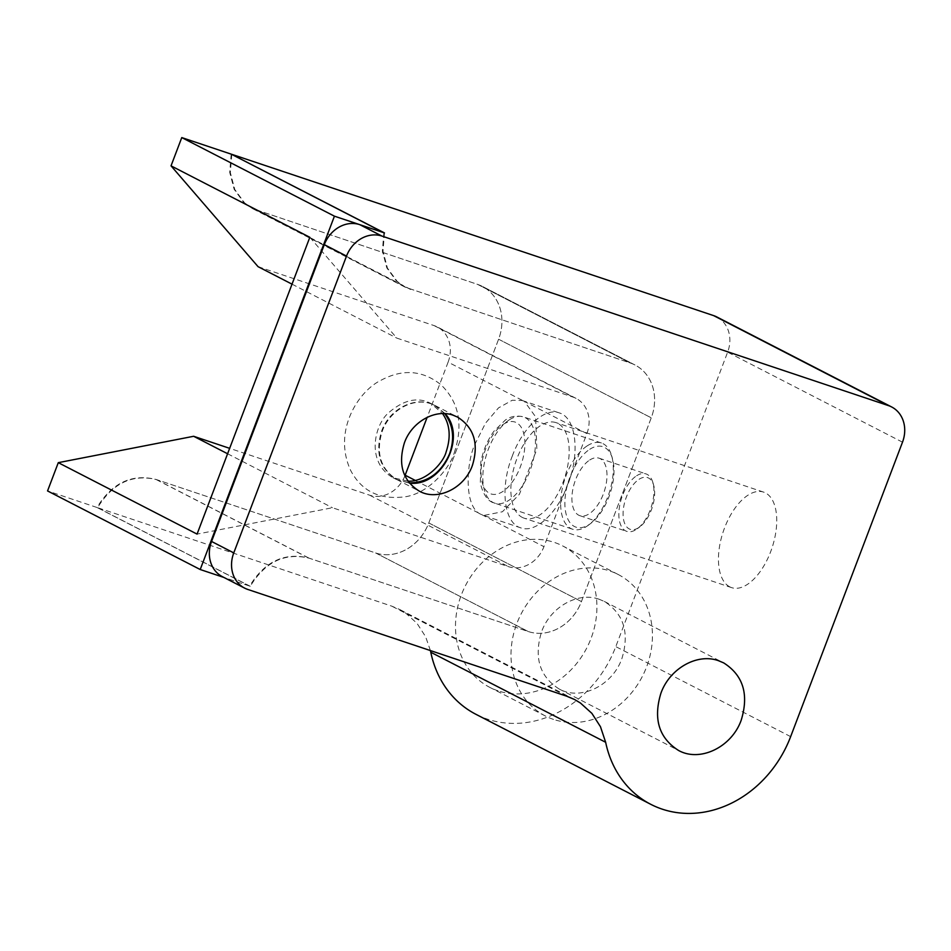 <?xml version="1.0" encoding="UTF-8"?>
<svg xmlns="http://www.w3.org/2000/svg" width="951" height="951" viewBox="0 0 951 951"><rect width="100%" height="100%" fill="white"/><g stroke="black" fill="none" stroke-linecap="round" stroke-linejoin="round"><path stroke-width="0.71" stroke-dasharray="4.75 3.57" d="M729.75 586.838A50.367 25.713 108.5 0 1 723.854 529.838A50.367 25.713 108.5 0 1 763.582 492.107A50.367 25.713 108.5 0 1 771.974 548.026A50.367 25.713 108.5 0 1 731.604 587.623A50.367 25.713 108.5 0 1 729.75 586.838M522.182 517.356A50.367 25.713 -71.5 0 0 524.037 518.14A50.367 25.713 -71.5 0 0 564.407 478.543A50.367 25.713 -71.5 0 0 556.014 422.624A50.367 25.713 -71.5 0 0 516.286 460.355A50.367 25.713 -71.5 0 0 522.182 517.356M384.477 232.924L383.003 251.207L387.437 268.099L397.245 281.472L405.649 287.333L630.299 362.997A45.458 38.967 -62.8 0 1 634.995 364.982A45.458 38.967 -62.8 0 1 651.257 417.81L581.453 601.543A45.458 38.967 -62.8 0 1 528.28 631.535L309.158 558.189C284.955 552.388 265.317 561.744 250.244 586.268L225.542 577.994A30.301 25.974 -62.8 0 1 222.403 576.675M231.782 154.431L230.332 172.618L234.778 189.511L244.585 202.896L252.99 208.744L477.64 284.408A45.458 38.967 -62.8 0 1 482.335 286.394A45.458 38.967 -62.8 0 1 498.597 339.222L428.794 522.955A45.458 38.967 -62.8 0 1 375.621 552.959L156.499 479.601C132.296 473.8 112.658 483.156 97.584 507.679L250.244 586.268M445.175 413.673L435.32 405.637L430.969 403.818C413.019 397.185 389.637 410.38 382.231 431.302C375.597 453.056 380.555 469.188 397.09 479.72L409.441 483.12M716.792 316.945A30.301 25.974 -62.8 0 1 727.634 352.167L615.784 646.621A109.864 94.173 -62.8 0 1 475.928 714.308M430.423 650.579L425.596 636.695L417.025 623.345L405.554 612.979L399.658 609.472L391.824 606.167L97.584 507.679M498.027 690.83A79.551 68.187 -62.8 0 1 489.801 687.371A79.551 68.187 -62.8 0 1 465.574 585.424A79.551 68.187 -62.8 0 1 562.623 545.898A79.551 68.187 -62.8 0 1 589.085 643.149A79.551 68.187 -62.8 0 1 498.027 690.83M553.53 719.408A79.551 68.187 -62.8 0 1 545.303 715.948A79.551 68.187 -62.8 0 1 521.089 614.001A79.551 68.187 -62.8 0 1 618.138 574.475A79.551 68.187 -62.8 0 1 644.6 671.727A79.551 68.187 -62.8 0 1 553.53 719.408M599.166 599.273C577.958 591.451 550.332 607.035 541.571 631.773C533.737 657.474 539.586 676.541 559.14 688.988C580.645 701.077 612.42 685.683 621.871 658.651C629.705 632.95 623.856 613.882 604.313 601.436L599.166 599.273M454.221 452.902C463.541 424.8 459.071 402.035 440.788 384.608C422.387 370.105 402.356 368.715 380.697 380.436C358.872 390.98 332.375 430.434 350.634 470.4C361.82 491.631 380.4 500.357 406.374 496.588C431.1 492.154 450.655 465.824 454.221 452.902M407.967 481.182L393.001 477.723C365.172 461.865 374.825 423.67 389.173 412.27C404.282 399.539 418.297 396.662 431.231 403.652L442.56 413.614M444.699 413.649L434.702 405.435C416.49 395.2 389.613 408.229 381.613 431.1C374.979 452.842 379.936 468.986 396.472 479.506L409.287 482.942M309.824 237.298L396.852 338.116L572.918 397.054A30.301 25.974 -62.8 0 1 576.044 398.374A30.301 25.974 -62.8 0 1 586.886 433.597L543.936 546.659A30.301 25.974 -62.8 0 1 508.488 566.653L332.422 507.727L197.071 534.105M258.066 266.672L434.131 325.611A30.301 25.974 -62.8 0 1 437.27 326.93A30.301 25.974 -62.8 0 1 448.111 362.153L524.441 401.441L522.158 400.478L512.185 400.276L498.514 407.896L485.533 423.136L475.203 443.689C466.62 460.641 462.971 507.858 481.479 514.515L483.762 515.466L502.413 511.757L519.377 494.318L536.863 449.252L535.591 416.764L524.441 401.441L586.886 433.597M512.268 456.1C522.788 427.332 544.638 407.29 559.224 412.889C576.128 417.465 580.336 453.033 567.783 484.677C557.262 513.433 535.413 533.475 520.827 527.876C503.923 523.3 499.715 487.732 512.268 456.1M448.111 362.153L427.13 417.382M404.912 475.845A30.301 25.974 -62.8 0 1 369.701 495.209L229.655 448.337M227.598 453.758L332.422 507.727M292.016 284.159L396.852 338.116M231.188 154.133L229.726 172.416L234.16 189.308L243.967 202.682L252.372 208.531L477.64 284.408A45.458 38.967 -62.8 0 1 482.335 286.394A45.458 38.967 -62.8 0 1 498.597 339.222L428.794 522.955A45.458 38.967 -62.8 0 1 375.621 552.959L155.881 479.399C131.678 473.598 112.04 482.953 96.966 507.477L47.55 490.93M383.859 232.722L382.385 251.005L386.819 267.897L396.626 281.27L405.031 287.119L630.299 362.997A45.458 38.967 -62.8 0 1 634.995 364.982A45.458 38.967 -62.8 0 1 651.257 417.81L581.453 601.543A45.458 38.967 -62.8 0 1 528.28 631.535L308.54 557.987C284.337 552.186 264.699 561.542 249.637 586.066L96.966 507.477M249.637 586.066L223.925 577.459M589.775 449.288A42.426 21.671 108.5 0 1 612.48 458.644A42.426 21.671 108.5 0 1 590.809 523.383A42.426 21.671 108.5 0 1 589.121 524.56A42.426 21.671 108.5 0 1 564.882 502.734A42.426 21.671 108.5 0 1 589.775 449.288M589.679 460.046A30.301 15.478 108.5 0 1 599.071 458.192A30.301 15.478 108.5 0 1 606.227 483.607A30.301 15.478 108.5 0 1 589.216 513.802A30.301 15.478 108.5 0 1 579.825 515.668A30.301 15.478 108.5 0 1 572.668 490.252A30.301 15.478 108.5 0 1 589.679 460.046M587.326 445.781A45.458 23.216 108.5 0 1 601.401 442.988A45.458 23.216 108.5 0 1 611.659 455.791A45.458 23.216 108.5 0 1 588.443 525.154A45.458 23.216 108.5 0 1 586.624 526.426A45.458 23.216 108.5 0 1 572.55 529.208A45.458 23.216 108.5 0 1 561.803 491.085A45.458 23.216 108.5 0 1 587.326 445.781M639.072 479.28A27.282 13.932 108.5 0 1 653.682 485.283A27.282 13.932 108.5 0 1 639.75 526.902A27.282 13.932 108.5 0 1 638.656 527.662A27.282 13.932 108.5 0 1 623.071 513.635A27.282 13.932 108.5 0 1 639.072 479.28M636.623 475.762A30.301 15.478 108.5 0 1 646.014 473.907A30.301 15.478 108.5 0 1 652.85 482.43A30.301 15.478 108.5 0 1 637.372 528.685A30.301 15.478 108.5 0 1 636.16 529.517A30.301 15.478 108.5 0 1 626.78 531.383A30.301 15.478 108.5 0 1 619.612 505.968A30.301 15.478 108.5 0 1 636.623 475.762M258.506 211.063L411.165 289.651M156.499 479.601L309.158 558.189M375.621 552.959L528.28 631.535L375.621 552.959M428.794 522.955L581.453 601.543L428.794 522.955M498.597 339.222L651.257 417.81L498.597 339.222M477.64 284.408L630.299 362.997L477.64 284.408M566.701 696.191L391.824 606.167M247.747 589.43L225.542 577.994M902.499 442.179L727.634 352.167M790.65 736.633L615.784 646.621M415.1 480.338L543.936 546.659M369.701 495.209L508.488 566.653M434.131 325.611L572.918 397.054M308.54 557.987L155.881 479.399M410.547 289.449L257.887 210.86M509.486 419.724A45.458 23.216 108.5 0 1 523.573 416.93A45.458 23.216 108.5 0 1 534.307 455.065A45.458 23.216 108.5 0 1 508.785 500.369A45.458 23.216 108.5 0 1 494.71 503.15A45.458 23.216 108.5 0 1 483.964 465.027A45.458 23.216 108.5 0 1 509.486 419.724M503.257 424.372A37.885 19.341 108.5 0 1 521.814 462.555A37.885 19.341 108.5 0 1 483.821 486.995A37.885 19.341 108.5 0 1 503.257 424.372M763.582 492.107L556.014 422.624M731.604 587.623L524.037 518.14M405.649 287.333L252.99 208.744M634.995 364.982L482.335 286.394L634.995 364.982M618.138 574.475L562.623 545.898M545.303 715.948L489.801 687.371M559.14 688.988L678.491 750.422M604.313 601.436L723.663 662.883M397.09 479.72L419.296 491.144M435.32 405.637L457.514 417.073M574.523 699.484L399.658 609.472M393.001 477.723L396.472 479.506M431.231 403.652L434.702 405.435M522.158 400.478L559.224 412.889M520.827 527.876L483.762 515.478M576.044 398.374L437.27 326.93M405.031 287.119L252.372 208.531M612.48 458.644L611.659 455.791M590.809 523.383L588.443 525.154M601.401 442.988L523.573 416.93C516.892 415.207 510.806 416.253 505.326 420.069L493.878 431.279C487.435 440.277 483.084 450.572 480.826 462.174L480.314 483.144C483.263 494.984 488.065 501.652 494.71 503.15L572.55 529.208M653.682 485.283L652.85 482.43M639.75 526.902L637.372 528.685M579.825 515.668L626.78 531.383M599.071 458.192L646.014 473.907"/><path stroke-width="1.43" d="M244.609 588.11A30.301 25.974 -62.8 0 1 233.768 552.888L346.521 256.081A30.301 25.974 -62.8 0 1 381.969 236.086L888.531 405.637A30.301 25.974 -62.8 0 1 891.658 406.969A30.301 25.974 -62.8 0 1 902.499 442.179L790.65 736.633A109.864 94.173 -62.8 0 1 650.793 804.332A109.864 94.173 -62.8 0 1 605.656 742.279L600.461 726.707L591.891 713.369L580.419 703.003L574.523 699.484L566.701 696.191L247.747 589.43A30.301 25.974 -62.8 0 1 244.609 588.11L222.403 576.675A30.301 25.974 -62.8 0 1 211.562 541.464L324.315 244.645A30.301 25.974 -62.8 0 1 359.763 224.65L384.477 232.924L231.782 154.431M409.441 483.12C441.561 487.209 467.143 437.365 445.175 413.673M231.806 154.335L713.666 315.625A30.301 25.974 -62.8 0 1 716.792 316.945L891.658 406.969M650.793 804.332L475.928 714.308A109.864 94.173 -62.8 0 1 430.791 652.267L430.423 650.579M718.528 660.719C697.309 652.885 669.682 668.482 660.921 693.208C653.087 718.908 658.948 737.976 678.491 750.422C699.995 762.512 731.771 747.129 741.233 720.097C749.067 694.396 743.207 675.317 723.663 662.883L718.528 660.719M453.175 415.242C435.225 408.621 411.842 421.816 404.437 442.738C397.803 464.48 402.76 480.624 419.296 491.144C437.496 501.379 464.385 488.362 472.385 465.479C479.007 443.737 474.062 427.605 457.514 417.073L453.175 415.242M442.56 413.614C449.954 424.158 451.131 436.973 446.09 452.058C443.653 462.091 426.619 482.038 407.967 481.182M409.287 482.942C427.712 482.573 441.133 472.873 449.561 453.841C454.84 438.518 453.223 425.121 444.699 413.649M229.655 448.337L193.647 436.283L58.284 462.661L197.071 534.105L309.824 237.298L171.037 165.854L258.066 266.672L292.016 284.159M427.13 417.382L405.15 475.215A30.301 25.974 -62.8 0 1 404.912 475.845M193.647 436.283L227.598 453.758M223.925 577.459L200.209 569.518L47.55 490.93L58.284 462.661M200.209 569.518L334.431 216.174L181.772 137.586L231.188 154.133L383.859 232.722L334.431 216.174M171.037 165.854L181.772 137.586M233.768 552.888L211.562 541.464M346.521 256.081L324.315 244.645M381.969 236.086L359.763 224.65M888.531 405.637L713.666 315.625M605.656 742.279L430.791 652.267M405.15 475.215L415.1 480.338"/></g></svg>
